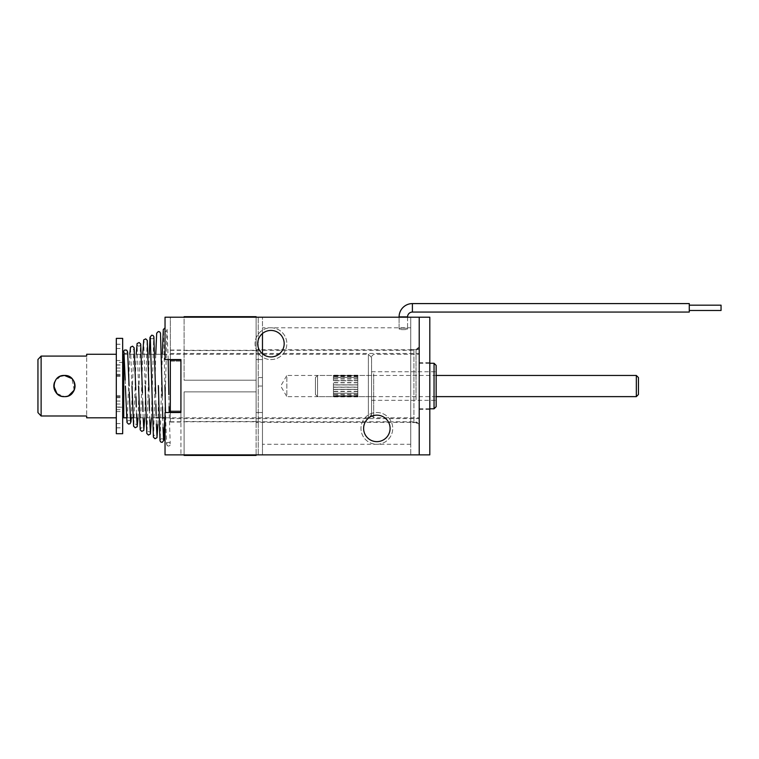 <?xml version="1.0" encoding="UTF-8"?>
<svg xmlns="http://www.w3.org/2000/svg" width="759" height="759" viewBox="0 0 759 759"><rect width="100%" height="100%" fill="white"/><g stroke="black" fill="none" stroke-linecap="round" stroke-linejoin="round"><path stroke-width="0.57" stroke-dasharray="3.79 2.85" d="M410.742 327.793L410.742 444.29L410.742 327.793L262.472 327.793L262.472 344.966L262.472 317.205L256.115 317.205L256.115 454.878L256.115 317.205L256.115 380.212L184.105 380.212L256.115 380.212L184.105 380.212L184.105 316.674L256.115 316.674L256.115 380.212L256.115 350.563L256.115 380.212L184.105 380.212L184.105 317.205M412.403 312.063A4.839 4.839 0 0 0 407.564 316.901L399.092 316.901A13.311 13.311 0 0 1 412.403 303.591L689.276 303.591L689.276 312.063L689.276 303.591L689.276 312.063L412.403 312.063L412.403 303.591M689.276 310.478L721.05 310.478L721.05 305.175L721.05 310.478L721.05 305.175L689.276 305.175L689.276 310.478L689.276 305.175M399.092 317.205L399.092 328.761C398.788 329.947 407.858 329.947 407.564 328.761C407.849 327.926 398.807 327.926 399.092 328.761C398.788 329.947 407.858 329.947 407.564 328.761C407.849 327.926 398.807 327.926 399.092 328.761L399.092 317.205M407.564 317.205L407.564 328.761L407.564 317.205M419.215 427.611L419.215 344.472A5.294 5.294 0 0 1 413.921 349.766L413.921 422.317L413.921 349.766L256.115 349.766L256.115 422.317L413.921 422.317A5.294 5.294 0 0 1 419.215 427.611L419.215 344.472M256.115 422.317L256.115 349.766M262.472 333.505L262.472 386.037L258.24 386.037L258.24 317.205L258.24 386.037L262.472 386.037L262.472 344.966L262.472 444.29L262.472 327.793M410.742 444.29L262.472 444.29M256.115 317.205L262.472 317.205L258.24 317.205L262.472 317.205L262.472 454.878L262.472 353.846M410.742 422.583L410.742 349.501L410.742 454.878L410.742 422.583L419.215 422.583L419.215 349.501L419.215 454.878L419.215 422.583L410.742 422.583M180.927 412.517L165.035 412.517L165.035 454.878L165.035 412.517L165.035 454.878L419.215 454.878L410.742 454.878L419.215 454.878L419.215 317.205L165.035 317.205L165.035 359.567L165.035 317.205L419.215 317.205L410.742 317.205L410.742 349.501L410.742 317.205L419.215 317.205L419.215 454.878L165.035 454.878L429.803 454.878L429.803 317.205L165.035 317.205L165.035 359.567L180.927 359.567L165.035 359.567L180.927 359.567L180.927 412.517L180.927 359.567L180.927 412.517L165.035 412.517L180.927 412.517L180.927 454.878L180.927 359.567M410.742 349.501L419.215 349.501L410.742 349.501M256.115 359.567L262.472 359.567L256.115 359.567M256.115 412.517L262.472 412.517L256.115 412.517M256.115 454.878L262.472 454.878L256.115 454.878L256.115 391.862L184.105 391.862L184.105 455.409L256.115 455.409L256.115 391.862L256.115 421.52L256.115 391.862L184.105 391.862L256.115 391.862L184.105 391.862L184.105 454.878M258.24 377.565L262.472 377.565L258.24 377.565L258.24 454.878L258.24 377.565M371.559 374.604L371.559 415.695L371.559 374.604M373.675 373.789L373.675 417.811L373.675 373.789M419.215 373.789L419.215 417.811L419.215 373.789M419.215 377.261L419.215 408.807L419.215 377.261M434.044 408.807L434.044 363.267M436.159 406.691L436.159 365.392M436.159 391.549L436.159 371.739L436.159 391.549M371.559 391.549L371.559 371.739L371.559 391.549M123.973 352.565A1.85 1.85 61 0 0 127.436 351.654A1.85 1.85 61 0 0 124.694 350.032M166.629 444.205A1.85 1.85 119 0 1 169.38 442.582A1.85 1.85 119 0 1 170.329 444.205A1.85 1.85 119 0 1 167.587 445.818A1.85 1.85 119 0 1 166.629 444.205M376.853 415.164A13.235 13.235 0 0 1 390.088 428.399A13.235 13.235 0 0 1 376.853 441.643A13.235 13.235 0 0 1 363.618 428.399A13.235 13.235 0 0 1 376.853 415.164A13.235 13.235 0 0 1 390.088 428.399A13.235 13.235 0 0 1 376.853 441.643A13.235 13.235 0 0 1 363.618 428.399A13.235 13.235 0 0 1 376.853 415.164A13.235 13.235 0 0 1 390.088 428.399A13.235 13.235 0 0 1 376.853 441.643A13.235 13.235 0 0 1 363.618 428.399A13.235 13.235 0 0 1 376.853 415.164A13.235 13.235 0 0 1 390.088 428.399A13.235 13.235 0 0 1 376.853 441.643A13.235 13.235 0 0 1 363.618 428.399A13.235 13.235 0 0 1 376.853 415.164A13.235 13.235 0 0 1 390.088 428.399A13.235 13.235 0 0 0 376.853 415.164A13.235 13.235 0 0 0 363.618 428.399A13.235 13.235 0 0 1 376.853 415.164A13.235 13.235 0 0 1 390.088 428.399A13.235 13.235 0 0 1 376.853 441.643A13.235 13.235 0 0 1 363.618 428.399A13.235 13.235 0 0 1 376.853 415.164A13.235 13.235 0 0 1 390.088 428.399A13.235 13.235 0 0 1 376.853 441.643A13.235 13.235 0 0 1 363.618 428.399A13.235 13.235 0 0 1 376.853 415.164A13.235 13.235 0 0 1 390.088 428.399A13.235 13.235 0 0 1 376.853 441.643A13.235 13.235 0 0 1 363.618 428.399A13.235 13.235 0 0 0 376.853 441.643A13.235 13.235 0 0 0 390.088 428.399A13.235 13.235 0 0 1 376.853 441.643A13.235 13.235 0 0 1 363.618 428.399A13.235 13.235 0 0 1 376.853 415.164M376.853 412.517A15.882 15.882 0 0 1 392.735 428.399A15.882 15.882 0 0 1 376.853 444.29A15.882 15.882 0 0 1 360.971 428.399A15.882 15.882 0 0 1 376.853 412.517A15.882 15.882 0 0 1 392.735 428.399A15.882 15.882 0 0 1 376.853 444.29A15.882 15.882 0 0 1 360.971 428.399A15.882 15.882 0 0 1 376.853 412.517A15.882 15.882 0 0 1 392.735 428.399A15.882 15.882 0 0 1 376.853 444.29A15.882 15.882 0 0 1 360.971 428.399A15.882 15.882 0 0 1 376.853 412.517A15.882 15.882 0 0 1 392.735 428.399A15.882 15.882 0 0 1 376.853 444.29A15.882 15.882 0 0 1 360.971 428.399A15.882 15.882 0 0 1 376.853 412.517M270.944 330.44A13.235 13.235 0 0 1 284.179 343.675A13.235 13.235 0 0 1 270.944 356.92A13.235 13.235 0 0 1 257.709 343.675A13.235 13.235 0 0 1 270.944 330.44A13.235 13.235 0 0 1 284.179 343.675A13.235 13.235 0 0 1 270.944 356.92A13.235 13.235 0 0 1 257.709 343.675A13.235 13.235 0 0 1 270.944 330.44A13.235 13.235 0 0 1 284.179 343.675A13.235 13.235 0 0 1 270.944 356.92A13.235 13.235 0 0 1 257.709 343.675A13.235 13.235 0 0 1 270.944 330.44A13.235 13.235 0 0 1 284.179 343.675A13.235 13.235 0 0 1 270.944 356.92A13.235 13.235 0 0 1 257.709 343.675A13.235 13.235 0 0 1 270.944 330.44A13.235 13.235 0 0 1 284.179 343.675A13.235 13.235 0 0 0 270.944 330.44A13.235 13.235 0 0 0 257.709 343.675A13.235 13.235 0 0 1 270.944 330.44A13.235 13.235 0 0 1 284.179 343.675A13.235 13.235 0 0 1 270.944 356.92A13.235 13.235 0 0 1 257.709 343.675A13.235 13.235 0 0 1 270.944 330.44A13.235 13.235 0 0 1 284.179 343.675A13.235 13.235 0 0 1 270.944 356.92A13.235 13.235 0 0 1 257.709 343.675A13.235 13.235 0 0 1 270.944 330.44A13.235 13.235 0 0 1 284.179 343.675A13.235 13.235 0 0 1 270.944 356.92A13.235 13.235 0 0 1 257.709 343.675A13.235 13.235 0 0 0 270.944 356.92A13.235 13.235 0 0 0 284.179 343.675A13.235 13.235 0 0 1 270.944 356.92A13.235 13.235 0 0 1 257.709 343.675A13.235 13.235 0 0 1 270.944 330.44M270.944 327.793A15.882 15.882 0 0 1 286.836 343.675A15.882 15.882 0 0 1 270.944 359.567A15.882 15.882 0 0 1 255.062 343.675A15.882 15.882 0 0 1 270.944 327.793A15.882 15.882 0 0 1 286.836 343.675A15.882 15.882 0 0 1 270.944 359.567A15.882 15.882 0 0 1 255.062 343.675A15.882 15.882 0 0 1 270.944 327.793A15.882 15.882 0 0 1 286.836 343.675A15.882 15.882 0 0 1 270.944 359.567A15.882 15.882 0 0 1 255.062 343.675A15.882 15.882 0 0 1 270.944 327.793A15.882 15.882 0 0 1 286.836 343.675A15.882 15.882 0 0 1 270.944 359.567A15.882 15.882 0 0 1 255.062 343.675A15.882 15.882 0 0 1 270.944 327.793M419.215 362.745L419.215 409.338L419.215 362.745L429.803 362.745L429.803 409.338L429.803 362.745M419.215 409.338L429.803 409.338M116.317 338.381L116.317 375.468L116.317 362.423L122.673 362.423L122.673 344.225L122.673 433.702M122.673 338.381L122.673 362.423M116.317 362.423L116.317 433.702M116.317 396.615L122.673 396.615M116.317 344.225L122.673 344.225M116.317 376.426L122.673 376.426M116.317 395.657L122.673 395.657M116.317 409.661L122.673 409.661M315.431 377.565L315.431 394.509L315.431 377.565L317.547 375.449L317.547 396.634L436.159 396.634M315.431 394.509L317.547 396.634L317.547 375.449L436.159 375.449M357.793 387.099L357.793 384.984L333.429 384.984L333.429 387.099L333.429 384.984L357.793 384.984L357.793 387.099L333.429 387.099L357.793 387.099M357.793 389.358L357.793 391.397L357.793 389.358L333.429 389.358L333.429 391.397L333.429 389.358M357.793 391.293L333.429 391.293M357.793 393.162L357.793 394.775L357.793 393.162L333.429 393.162L333.429 394.775L333.429 393.162M357.793 394.576L333.429 394.576M357.793 395.733L357.793 396.891L357.793 395.733L333.429 395.733L333.429 396.644L333.429 395.733M357.793 396.388L333.429 396.388L333.429 396.891L333.429 396.407L357.793 396.407M357.793 375.696L357.793 376.341L357.793 375.696L333.429 375.696L333.429 375.183L333.429 376.341L333.429 375.696M357.793 376.341L333.429 376.341M357.793 377.498L357.793 378.921L357.793 377.498L333.429 377.299L333.429 378.921L333.429 377.498M357.793 378.921L333.429 378.921M357.793 380.79L357.793 378.836L357.793 382.726L357.793 380.79L333.429 380.79L333.429 378.836L333.429 380.79M357.793 382.726L333.429 382.726M636.327 375.449L636.327 396.634M357.793 375.449L333.429 375.449M357.793 375.667L333.429 375.667M357.793 377.441L357.793 376.151L357.793 377.441L333.429 377.441L333.429 376.151L333.429 377.441M357.793 376.388L333.429 376.388M357.793 378.988L333.429 378.988M357.793 380.705L333.429 380.705L357.793 380.676M357.793 384.889L357.793 382.754L357.793 384.889L333.429 384.889L333.429 382.754L333.429 384.889M357.793 382.811L333.429 382.811M357.793 389.263L357.793 387.194L357.793 389.263L333.429 389.32L333.429 387.194L333.429 389.263M357.793 387.194L333.429 387.194M357.793 393.086L357.793 391.378L357.793 393.086L333.429 393.247L333.429 391.378L333.429 393.086M357.793 391.378L333.429 391.378M357.793 395.695L357.793 394.633L357.793 395.695L333.429 395.923L333.429 394.633L333.429 395.695M357.793 394.633L333.429 394.633M357.793 396.634L333.429 396.634L357.793 396.644M638.442 394.509L638.442 377.565M357.793 389.471L333.429 389.471M357.793 391.397L333.429 391.397M357.793 393.361L333.429 393.361M357.793 394.775L333.429 394.775M357.793 395.989L333.429 395.989M357.793 396.891L333.429 396.891M357.793 396.672L333.429 396.672M357.793 395.923L333.429 395.923M357.793 394.87L333.429 394.87M357.793 393.247L333.429 393.247M357.793 391.53L333.429 391.53M357.793 389.32L333.429 389.32M357.793 387.251L333.429 387.251M357.793 384.832L333.429 384.832M357.793 382.754L333.429 382.754M357.793 380.544L333.429 380.544M357.793 378.836L333.429 378.836M357.793 377.214L333.429 377.214M357.793 376.151L333.429 376.151M357.793 375.401L333.429 375.401L357.793 375.439M357.793 375.183L333.429 375.183M357.793 376.094L333.429 376.094M357.793 377.299L333.429 377.299M357.793 378.722L333.429 378.722M357.793 382.612L333.429 382.612M371.559 414.632L371.559 357.442L371.559 414.632L368.381 417.811L368.381 354.263L368.381 417.811L165.035 417.811M371.559 357.442L368.381 354.263L123.736 354.263L123.736 417.811M56.925 393.523L64.43 396.634A10.588 10.588 0 0 0 75.018 386.037A10.588 10.588 0 0 0 64.43 375.449A10.588 10.588 0 0 0 53.832 386.037A10.588 10.588 0 0 0 64.43 396.634L68.538 395.8M74.192 390.145L71.944 378.58M371.559 396.634L286.836 396.634L286.836 375.449L280.716 386.037L286.836 396.634L286.836 375.449L371.559 375.449L371.559 396.634L371.559 375.449M116.317 354.263L116.317 417.811L116.317 354.263M116.317 407.222L116.317 364.861L116.317 407.222L122.673 407.222M123.736 364.861L123.736 407.222L123.736 364.861M116.317 364.861L122.673 364.861M126.516 417.811L130.235 417.811M132.958 417.811L156.202 417.811M159.039 417.811L162.749 417.811M37.95 412.602L37.95 359.481M86.668 415.998L41.128 415.998L41.128 356.085L86.668 356.085L86.668 415.998L86.668 356.085M60.397 376.246L54.62 382.052M54.648 381.967A10.588 10.588 0 0 1 64.43 375.449M416.036 399.689L416.036 350.297L416.036 399.689M419.215 400.695L419.215 347.65L419.215 400.695M170.329 372.394L170.329 421.786L170.329 372.394M419.215 398.475L419.215 353.476L419.215 398.475M170.329 398.475L170.329 353.476L170.329 398.475M180.927 386.037L180.927 422.051L180.927 386.037M170.329 386.037L170.329 422.051L170.329 386.037M170.329 412.517L170.329 317.205L180.927 317.205L170.329 317.205L170.329 359.567M170.329 360.089L170.329 361.151L180.927 361.151L180.927 360.089L180.927 361.151L170.329 361.151L170.329 360.089L180.927 360.089M170.329 411.985L170.329 410.932L170.329 411.985L180.927 411.985L180.927 410.932L180.927 411.985M170.329 410.932L180.927 410.932L170.329 410.932M170.329 454.878L180.927 454.878L170.329 454.878M419.215 317.205L419.215 454.878M116.317 360.506L122.673 360.506M116.317 396.843L122.673 396.843M116.317 365.051L122.673 365.051M116.317 368.049L122.673 368.049M116.317 375.231L122.673 375.231M116.317 374.367L122.673 374.367M116.317 348.495L122.673 348.495M116.317 344.263L122.673 344.263M116.317 371.037L122.673 371.037M116.317 401.046L122.673 401.046M116.317 407.023L122.673 407.023M116.317 427.81L122.673 427.81M116.317 423.579L122.673 423.579M116.317 397.716L122.673 397.716M116.317 404.025L122.673 404.025M116.317 411.577L122.673 411.577M256.115 350.563L184.105 350.563M371.559 356.388L373.675 354.263L419.215 354.263M419.215 363.267L429.803 363.267M371.559 400.335L436.159 400.335M371.559 371.739L436.159 371.739M419.215 408.807L429.803 408.807M371.559 415.695L373.675 417.811L419.215 417.811M126.487 353.277C125.026 353.571 124.182 353.267 123.935 352.356M125.207 380.041L125.387 386.084M169.38 442.582L170.215 443.607L169.191 412.517M169.067 406.653L168.84 394.604M129.732 354.263L127.227 421.568C128.508 420.116 129.628 420.116 130.576 421.568M129.277 392.204L129.087 385.97M131.288 417.811L133.888 348.675C132.929 350.165 131.81 350.165 130.52 348.675L131.981 386.008M142.701 354.263L140.406 428.92C141.364 427.383 142.502 427.393 143.793 428.92M143.166 417.915L142.958 411.52M142.683 401.606L142.455 392.801M136.203 354.263L133.812 425.239C134.76 423.74 135.889 423.74 137.189 425.239M136.516 413.816L136.278 407.004M135.984 396.815L135.795 389.784M138.034 417.811L140.491 344.994C139.523 346.512 138.404 346.512 137.104 344.994L138.574 385.923M144.741 417.811L147.094 341.322C146.136 342.869 145.007 342.869 143.698 341.322L145.178 385.828M149.229 354.263L146.99 432.592C148.005 431.254 149.143 431.254 150.405 432.592M149.732 419.784L149.466 410.591M149.181 398.779L148.982 390.05M151.421 417.811L153.707 337.651C152.72 339.216 151.582 339.216 150.291 337.651M155.766 354.263L153.584 436.264C154.542 434.689 155.68 434.689 157.009 436.264M156.382 424.006L156.145 415.562M155.87 404.12L155.652 393.684M164.741 417.811L166.914 330.307C165.927 331.92 164.779 331.92 163.47 330.307L164.969 385.458M162.312 354.263L160.177 439.935C161.136 438.332 162.284 438.332 163.612 439.935M162.995 427.402L162.768 418.626M162.502 406.9L162.284 395.951M167.587 445.818L166.544 444.157L165.481 412.517M157.9 424.452L158.773 386.54M168.175 359.567L167.075 329.444L166.306 328.22L165.035 327.86M116.317 375.468L122.673 375.468M116.317 427.858L122.673 427.858M170.329 421.786L416.036 421.786L419.215 424.433M170.329 350.297L416.036 350.297L419.215 347.65M170.329 418.607L419.215 418.607M170.329 353.476L419.215 353.476M256.115 421.52L184.105 421.52M170.329 350.032L180.927 350.032M170.329 422.051L180.927 422.051"/><path stroke-width="1.14" d="M256.115 317.205L256.115 316.674L184.105 316.674L184.105 317.205M399.092 316.901A13.311 13.311 0 0 1 412.403 303.591L689.276 303.591L689.276 312.063L412.403 312.063A4.839 4.839 0 0 0 407.564 316.901L399.092 316.901M689.276 305.175L721.05 305.175L721.05 310.478L689.276 310.478M262.472 353.846L262.472 333.505M434.044 363.267L434.044 408.807L436.159 406.691L436.159 365.392L434.044 363.267L429.803 363.267M129.087 385.97L127.626 351.948L126.734 350.174L124.694 350.032A1.85 1.85 61 0 0 123.973 352.565M376.853 441.643A13.235 13.235 0 0 1 363.618 428.399A13.235 13.235 0 0 1 376.853 415.164A13.235 13.235 0 0 1 390.088 428.399A13.235 13.235 0 0 1 376.853 441.643M270.944 356.92A13.235 13.235 0 0 1 257.709 343.675A13.235 13.235 0 0 1 270.944 330.44A13.235 13.235 0 0 1 284.179 343.675A13.235 13.235 0 0 1 270.944 356.92M180.927 412.517L165.035 412.517L165.035 454.878L419.215 454.878L419.215 317.205L165.035 317.205L165.035 359.567L180.927 359.567L180.927 412.517L180.927 359.567M419.215 317.205L429.803 317.205L429.803 454.878L419.215 454.878M116.317 433.702L116.317 338.381L122.673 338.381L122.673 433.702L116.317 433.702M638.442 377.565L638.442 394.509L636.327 396.634L636.327 375.449L638.442 377.565M436.159 396.634L636.327 396.634M436.159 375.449L636.327 375.449M71.944 378.58L64.43 375.449C78.101 374.785 78.073 397.299 64.43 396.634C50.768 397.289 50.758 374.785 64.43 375.449A10.588 10.588 0 0 1 75.018 386.037A10.588 10.588 0 0 1 64.43 396.634A10.588 10.588 0 0 1 54.648 381.967M68.538 395.8L74.192 390.145M86.668 415.998L86.668 417.811L86.668 415.998L41.128 415.998L37.95 412.602L37.95 359.481L41.128 356.085L41.128 415.998L37.95 412.602M86.668 417.811L116.317 417.811M86.668 354.263L86.668 356.085L86.668 354.263L116.317 354.263M86.668 356.085L41.128 356.085L37.95 359.481M122.673 407.222L123.736 407.222M122.673 364.861L123.736 364.861M123.736 354.263L123.736 417.811L126.516 417.811M130.235 417.811L132.958 417.811M156.202 417.811L159.039 417.811M162.749 417.811L165.035 417.811M64.43 375.449L60.397 376.246M54.62 382.052L53.832 385.999M53.832 386.075L56.925 393.523M256.115 454.878L256.115 455.409L184.105 455.409L184.105 454.878M170.329 359.567L170.329 360.089L180.927 360.089M170.329 360.089L170.329 412.517M170.329 411.985L180.927 411.985M412.403 303.591L412.403 312.063M429.803 408.807L434.044 408.807M123.983 352.48L125.207 380.041M169.191 412.517L169.067 406.653M168.84 394.604L168.175 359.567M130.576 421.568L129.277 392.204M143.793 428.92L143.166 417.915M142.958 411.52L142.683 401.606M142.455 392.801L140.7 344.064L139.153 342.518L137.104 343.523L136.203 354.263M137.142 425.116L136.516 413.816M136.278 407.004L135.984 396.815M135.795 389.784L134.106 347.717L132.569 346.18L130.51 347.176L129.732 354.263M150.405 432.592L149.732 419.784M149.466 410.591L149.181 398.779M148.982 390.05L147.284 340.402L145.719 338.856L143.698 339.88L142.701 354.263M150.291 337.651L153.403 437.146L155.016 438.721L156.98 437.706L157.9 424.452M157.009 436.264L156.382 424.006M156.145 415.562L155.87 404.12M155.652 393.684L153.878 336.749L153.119 335.535L151.696 335.193L149.997 337.328L149.229 354.263M163.612 439.935L162.995 427.402M162.768 418.626L162.502 406.9M162.284 395.951L160.491 333.125L159.722 331.882L158.308 331.531L156.686 333.201L155.766 354.263M165.481 412.517L164.969 385.458M125.387 386.084L127.009 422.554L128.556 424.082L130.055 423.721L130.928 421.928L131.288 417.811M131.981 386.008L133.603 426.197L135.168 427.734L137.189 426.738L138.034 417.811M138.574 385.923L140.197 429.822L141.762 431.397L143.783 430.4L144.741 417.811M145.178 385.828L146.81 433.503L148.403 435.059L150.386 434.034L151.421 417.811M165.035 327.86L163.289 329.539L162.312 354.263M158.365 385.591L159.997 440.77L160.756 442.013L162.208 442.374L163.878 440.248L164.741 417.811"/></g></svg>
